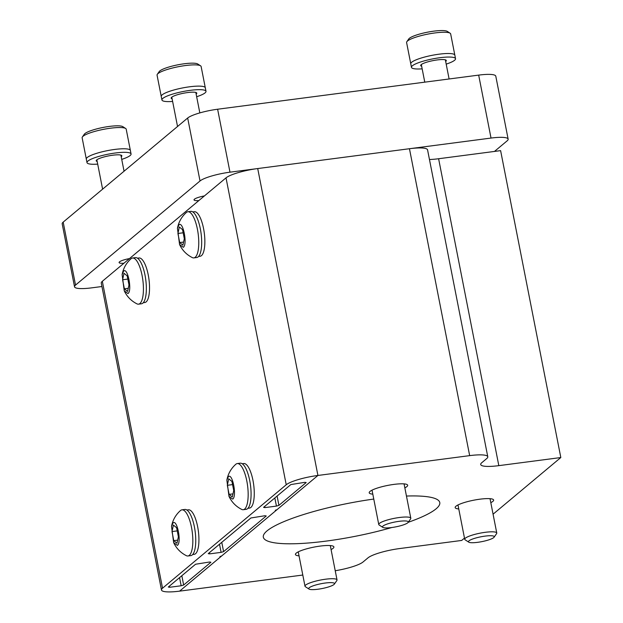 <?xml version="1.0" encoding="UTF-8"?>
<svg xmlns="http://www.w3.org/2000/svg" width="623" height="623" viewBox="0 0 623 623"><rect width="100%" height="100%" fill="white"/><g stroke="black" fill="none" stroke-linecap="round" stroke-linejoin="round"><path stroke-width="0.93" d="M204.422 195.918A10.202 1.916 168.9 0 0 194.438 199.189A10.202 1.916 168.9 0 0 194.018 199.905A10.202 1.916 168.9 0 0 198.846 200.583M129.498 258.576A10.202 1.916 168.9 0 0 119.507 261.855A10.202 1.916 168.9 0 0 119.094 262.563A10.202 1.916 168.9 0 0 123.915 263.241M101.938 286.518L91.651 287.857A24.492 4.587 -11.1 0 1 74.534 286.79A24.492 4.587 -11.1 0 1 75.531 285.085L200.022 180.974A24.492 4.587 -11.1 0 1 229.973 172.182L491.025 138.065A24.492 4.587 -11.1 0 1 508.142 139.131A24.492 4.587 -11.1 0 1 507.145 140.837L494.467 151.436M508.142 139.131L495.791 76.177A24.492 4.587 168.9 0 0 478.674 75.11L217.622 109.227A24.492 4.587 168.9 0 0 187.671 118.02L63.18 222.131A24.492 4.587 168.9 0 0 62.183 223.836L74.534 286.79M404.849 487.864A19.593 3.668 168.9 0 0 407.668 485.247A19.593 3.668 168.9 0 0 393.97 484.39A19.593 3.668 168.9 0 0 369.213 492.793A19.593 3.668 168.9 0 0 372.803 494.156M331.078 549.564A19.593 3.668 168.9 0 0 333.889 546.939A19.593 3.668 168.9 0 0 320.199 546.083A19.593 3.668 168.9 0 0 295.434 554.486A19.593 3.668 168.9 0 0 299.032 555.848M490.815 502.66A19.593 3.668 168.9 0 0 493.626 500.035A19.593 3.668 168.9 0 0 479.928 499.187A19.593 3.668 168.9 0 0 455.172 507.581A19.593 3.668 168.9 0 0 458.769 508.944M408.197 522.315A89.907 16.844 168.9 0 0 436.108 508.812A89.907 16.844 168.9 0 0 439.776 502.559A89.907 16.844 168.9 0 0 406.453 496.048M373.769 499.062A89.907 16.844 168.9 0 0 266.994 530.913A89.907 16.844 168.9 0 0 263.327 537.174A89.907 16.844 168.9 0 0 391.859 527.51M335.229 570.738A25.917 4.859 -11.1 0 0 363.03 562.001L367.991 557.858A25.917 4.859 168.9 0 1 399.686 548.552L461.69 540.445L464.485 538.101M493.073 514.193L560.817 457.539L500.612 150.634L438.608 158.74A25.917 4.859 -11.1 0 1 429.457 159.504M302.794 575.037L179.595 591.141L317.925 475.458L469.664 455.631A25.917 4.859 -11.1 0 1 487.778 456.76A25.917 4.859 -11.1 0 1 486.719 458.567L481.766 462.71A25.917 4.859 168.9 0 0 480.707 464.517A25.917 4.859 168.9 0 0 498.821 465.646L560.817 457.539M487.778 456.76L427.565 149.855A25.917 4.859 168.9 0 0 409.451 148.726L257.712 168.553A25.917 4.859 168.9 0 0 226.017 177.859L286.23 484.764L162.541 588.205L102.328 281.3L226.017 177.859M286.23 484.764A25.917 4.859 -11.1 0 1 317.925 475.458L257.712 168.553L317.925 475.458L277.001 509.684L275.273 510.315L275.849 510.642L221.671 555.95L219.942 556.588L220.519 556.915L179.595 591.141A25.917 4.859 -11.1 0 1 161.482 590.004A25.917 4.859 -11.1 0 1 162.541 588.205M264.689 506.437L264.915 507.605L263.568 507.371L290.832 484.569L304.849 482.334L306.189 482.568L278.925 505.362L276.433 506.094L274.836 497.948M264.915 507.605L276.433 506.094M209.351 552.71L209.585 553.87L208.238 553.645L250.89 517.978L264.907 515.735L266.247 515.969L223.595 551.635L221.103 552.367L219.506 544.222M209.585 553.87L221.103 552.367M169.417 586.111L169.643 587.279L168.296 587.045L195.56 564.243L209.577 562.008L210.917 562.242L183.653 585.036L181.161 585.768L179.564 577.622M169.643 587.279L181.161 585.768M161.482 590.004L101.269 283.107A25.917 4.859 -11.1 0 1 102.328 281.3M220.519 556.915L220.417 556.409M275.849 510.642L275.748 510.144M138.555 304.164L141.468 303.783A23.269 7.375 -97.4 0 0 145.027 275.218A23.269 7.375 -97.4 0 0 135.44 257.642L132.52 258.023A23.269 7.375 82.6 0 1 142.106 275.6A23.269 7.375 82.6 0 1 138.555 304.164A23.269 7.375 82.6 0 1 136.974 303.86C131.251 300.979 127.006 296.626 124.242 290.816L122.124 274.595L123.588 271.153C127.684 266.917 132.364 290.715 127.988 293.581L124.242 290.816M122.124 274.595C123.307 268.264 126.29 262.968 131.071 258.716A23.269 7.375 82.6 0 1 132.52 258.023M128.984 284.984L127.567 291.455L124.374 288.838L122.591 279.75L124 273.279L127.201 275.896L128.984 284.984M128.252 288.332L124.374 288.838M122.591 279.75L127.824 279.065M114.679 149.45A22.451 4.205 168.9 0 0 86.309 159.075A22.451 4.205 -11.1 0 1 114.679 149.45A22.451 4.205 -11.1 0 1 130.371 150.431A22.451 4.205 168.9 0 0 114.679 149.45M131.064 153.974L126.204 129.187A22.451 4.205 168.9 0 0 125.644 128.478A22.451 4.205 168.9 0 0 110.512 128.206A22.451 4.205 168.9 0 0 82.392 136.959A22.451 4.205 168.9 0 0 82.143 137.831L87.002 162.619A22.451 4.205 -11.1 0 1 115.38 152.993A22.451 4.205 -11.1 0 1 131.064 153.974A22.451 4.205 -11.1 0 1 121.734 159.395M125.644 128.478L122.84 126.664A19.998 3.746 168.9 0 0 109.36 126.422A19.998 3.746 168.9 0 0 84.307 134.225L82.392 136.959M382.818 527.377L379.166 525.018A16.33 3.06 -11.1 0 1 378.761 524.504A16.33 3.06 -11.1 0 1 399.398 517.503A16.33 3.06 -11.1 0 1 410.806 518.219A16.33 3.06 -11.1 0 1 410.627 518.85L408.135 522.409A13.145 2.461 -11.1 0 1 391.672 527.533A13.145 2.461 -11.1 0 1 382.818 527.377A13.145 2.461 -11.1 0 1 399.094 521.326A13.145 2.461 -11.1 0 1 408.135 522.409M193.885 257.891L196.798 257.509A23.269 7.375 -97.4 0 0 200.357 228.945A23.269 7.375 -97.4 0 0 190.77 211.368L187.85 211.75A23.269 7.375 82.6 0 1 197.436 229.326A23.269 7.375 82.6 0 1 193.885 257.891A23.269 7.375 82.6 0 1 192.305 257.587C186.581 254.706 182.337 250.353 179.572 244.543L177.454 228.322L178.918 224.88C183.014 220.643 187.694 244.442 183.318 247.308L179.58 244.543M177.454 228.322C178.637 221.99 181.62 216.695 186.409 212.443A23.269 7.375 82.6 0 1 187.85 211.75M184.315 238.71L182.897 245.182L179.704 242.565L177.921 233.477L179.331 227.006L182.531 229.622L184.315 238.71M183.583 242.059L179.704 242.565M177.921 233.477L183.154 232.792M243.289 509.707L246.202 509.326A23.269 7.375 -97.4 0 0 249.761 480.761A23.269 7.375 -97.4 0 0 240.174 463.185L237.254 463.567A23.269 7.375 82.6 0 1 246.84 481.143A23.269 7.375 82.6 0 1 243.289 509.707A23.269 7.375 82.6 0 1 241.708 509.412C235.992 506.522 231.748 502.177 228.984 496.36L226.858 480.146L228.322 476.704C232.418 472.468 237.098 496.266 232.722 499.124L228.984 496.36M226.865 480.146C228.041 473.815 231.024 468.519 235.813 464.267A23.269 7.375 82.6 0 1 237.254 463.567M233.718 490.527L232.301 496.998L229.108 494.382L227.325 485.301L228.734 478.83L231.935 481.447L233.718 490.527M232.986 493.875L229.108 494.382M227.325 485.301L232.558 484.616M187.959 555.981L190.872 555.599A23.269 7.375 -97.4 0 0 194.431 527.035A23.269 7.375 -97.4 0 0 184.844 509.458L181.924 509.84A23.269 7.375 82.6 0 1 191.51 527.416A23.269 7.375 82.6 0 1 187.959 555.981A23.269 7.375 82.6 0 1 186.378 555.685C180.654 552.796 176.418 548.45 173.653 542.633L171.527 526.412L172.992 522.97C177.088 518.733 181.768 542.532 177.391 545.398L173.653 542.633M171.527 526.412C172.711 520.08 175.694 514.793 180.483 510.533A23.269 7.375 82.6 0 1 181.924 509.84M178.388 536.8L176.971 543.272L173.778 540.655L171.995 531.567L173.404 525.096L176.605 527.712L178.388 536.8M177.656 540.149L173.778 540.655M171.995 531.567L177.228 530.889M309.039 589.07L305.395 586.718A16.33 3.06 -11.1 0 1 304.99 586.196A16.33 3.06 -11.1 0 1 325.619 579.203A16.33 3.06 -11.1 0 1 337.027 579.912A16.33 3.06 -11.1 0 1 336.848 580.543L334.364 584.101A13.145 2.461 -11.1 0 1 317.901 589.233A13.145 2.461 -11.1 0 1 309.039 589.07A13.145 2.461 -11.1 0 1 325.323 583.019A13.145 2.461 -11.1 0 1 334.364 584.101M468.776 542.166L465.132 539.814A16.33 3.06 -11.1 0 1 464.719 539.3A16.33 3.06 -11.1 0 1 485.356 532.299A16.33 3.06 -11.1 0 1 496.765 533.008A16.33 3.06 -11.1 0 1 496.586 533.638L494.101 537.197A13.145 2.461 -11.1 0 1 477.639 542.329A13.145 2.461 -11.1 0 1 468.776 542.166A13.145 2.461 -11.1 0 1 485.06 536.115A13.145 2.461 -11.1 0 1 494.101 537.197M143.282 302.723L144.816 302.521A22.451 7.11 -97.4 0 0 148.251 274.961A22.451 7.11 -97.4 0 0 138.999 258L137.465 258.195M97.694 164.114A22.451 4.205 -11.1 0 1 87.002 162.619M97.18 161.489A13.06 2.445 -11.1 0 1 96.215 160.812A13.06 2.445 -11.1 0 1 112.724 155.213A13.06 2.445 -11.1 0 1 121.851 155.781A13.06 2.445 -11.1 0 1 121.22 156.77M198.612 256.45L200.147 256.248A22.451 7.11 -97.4 0 0 203.581 228.688A22.451 7.11 -97.4 0 0 194.329 211.727L192.795 211.929M248.016 508.267L249.55 508.072A22.451 7.11 -97.4 0 0 252.985 480.504A22.451 7.11 -97.4 0 0 243.733 463.543L242.199 463.746M192.686 554.54L194.22 554.338A22.451 7.11 -97.4 0 0 197.655 526.778A22.451 7.11 -97.4 0 0 188.403 509.816L186.869 510.019M189.61 86.792A22.451 4.205 168.9 0 0 161.24 96.417A22.451 4.205 -11.1 0 1 189.61 86.792A22.451 4.205 -11.1 0 1 205.302 87.773A22.451 4.205 168.9 0 0 189.61 86.792M205.995 91.316L201.128 66.529A22.451 4.205 168.9 0 0 200.575 65.82A22.451 4.205 168.9 0 0 185.436 65.547A22.451 4.205 168.9 0 0 157.315 74.301A22.451 4.205 168.9 0 0 157.066 75.173L161.933 99.96A22.451 4.205 -11.1 0 1 190.303 90.335A22.451 4.205 -11.1 0 1 205.995 91.316A22.451 4.205 -11.1 0 1 196.658 96.736M200.575 65.82L197.764 64.005A19.998 3.746 168.9 0 0 184.283 63.764A19.998 3.746 168.9 0 0 159.231 71.567L157.315 74.301M439.145 54.178A22.451 4.205 168.9 0 0 410.775 63.803A22.451 4.205 -11.1 0 1 439.145 54.178A22.451 4.205 -11.1 0 1 454.837 55.159A22.451 4.205 168.9 0 0 439.145 54.178M455.53 58.702L450.663 33.915A22.451 4.205 168.9 0 0 450.11 33.206A22.451 4.205 168.9 0 0 434.979 32.933A22.451 4.205 168.9 0 0 406.858 41.686A22.451 4.205 168.9 0 0 406.601 42.559L411.468 67.346A22.451 4.205 -11.1 0 1 439.838 57.721A22.451 4.205 -11.1 0 1 455.53 58.702A22.451 4.205 -11.1 0 1 446.193 64.122M450.11 33.206L447.298 31.391A19.998 3.746 168.9 0 0 433.818 31.15A19.998 3.746 168.9 0 0 408.766 38.953L406.858 41.686M172.626 101.456A22.451 4.205 -11.1 0 1 161.933 99.96M172.112 98.831A13.06 2.445 -11.1 0 1 171.146 98.154A13.06 2.445 -11.1 0 1 187.655 92.554A13.06 2.445 -11.1 0 1 196.782 93.123A13.06 2.445 -11.1 0 1 196.144 94.112M422.16 68.842A22.451 4.205 -11.1 0 1 411.468 67.346M421.646 66.217A13.06 2.445 -11.1 0 1 420.681 65.54A13.06 2.445 -11.1 0 1 437.19 59.94A13.06 2.445 -11.1 0 1 446.317 60.509A13.06 2.445 -11.1 0 1 445.679 61.498M478.674 75.11L491.025 138.065M217.622 109.227L229.973 172.182M187.671 118.02L200.022 180.974M63.18 222.131L75.531 285.085M438.608 158.74L498.821 465.646M409.451 148.726L469.664 455.631M278.925 505.362L277.103 496.056M223.595 551.635L221.772 542.329M183.653 585.036L181.83 575.73M102.608 189.158L96.853 159.815M124.055 171.224L120.885 155.104M378.761 524.504L372.024 490.169M410.806 518.219L404.07 483.884M304.99 586.196L298.253 551.869M337.027 579.912L330.291 545.577M464.719 539.3L457.983 504.965M496.765 533.008L490.028 498.673M177.539 126.492L171.784 97.157M199.827 112.895L195.817 92.445M424.769 82.15L421.319 64.543M449.105 78.973L445.352 59.831"/></g></svg>
